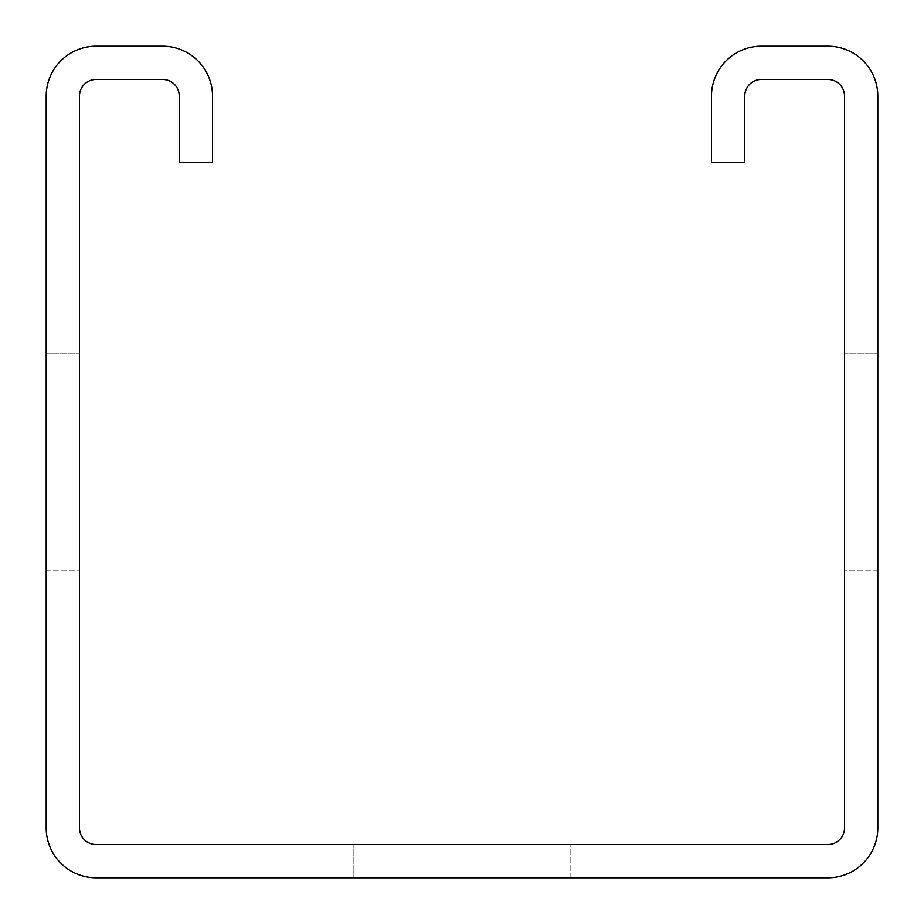 <?xml version="1.0" encoding="UTF-8"?>
<svg xmlns="http://www.w3.org/2000/svg" width="924" height="924" viewBox="0 0 924 924"><rect width="100%" height="100%" fill="white"/><g stroke="black" fill="none" stroke-linecap="round" stroke-linejoin="round"><path stroke-width="0.69" stroke-dasharray="4.62 3.46" d="M711.48 96.096L711.48 162.624L744.744 162.624L744.744 96.096A16.632 16.632 0 0 1 761.376 79.464L827.904 79.464A16.632 16.632 0 0 1 844.536 96.096L844.536 827.904A16.632 16.632 0 0 1 827.904 844.536L96.096 844.536A16.632 16.632 0 0 1 79.464 827.904L79.464 96.096A16.632 16.632 0 0 1 96.096 79.464L162.624 79.464A16.632 16.632 0 0 1 179.256 96.096L179.256 162.624L212.52 162.624L212.52 96.096A49.896 49.896 0 0 0 162.624 46.2L96.096 46.2A49.896 49.896 0 0 0 46.2 96.096L46.2 827.904A49.896 49.896 0 0 0 96.096 877.8L827.904 877.8A49.896 49.896 0 0 0 877.8 827.904L877.8 96.096A49.896 49.896 0 0 0 827.904 46.2L761.376 46.2A49.896 49.896 0 0 0 711.48 96.096M877.8 570.108L877.8 353.892L877.8 570.108L877.8 353.892L877.8 570.108L877.8 353.892L877.8 570.108L877.8 353.892L877.8 570.108L877.8 353.892L877.8 570.108L877.8 353.892L877.8 570.108L877.8 353.892L877.8 570.108L877.8 353.892L877.8 570.108L877.8 353.892L877.8 570.108L877.8 353.892L877.8 570.108L877.8 353.892L877.8 570.108L877.8 353.892L877.8 570.108L877.8 353.892L877.8 570.108L877.8 353.892L877.8 570.108L877.8 353.892L877.8 570.108L877.8 353.892L877.8 570.108L877.8 353.892L877.8 570.108L877.8 353.892L877.8 570.108L877.8 353.892L877.8 570.108L877.8 353.892L877.8 570.108L877.8 353.892L877.8 570.108L877.8 353.892L877.8 570.108L877.8 353.892L877.8 570.108L877.8 353.892L877.8 570.108L877.8 353.892L877.8 570.108L877.8 353.892L877.8 570.108L877.8 353.892L877.8 570.108L877.8 353.892L877.8 570.108L877.8 353.892L877.8 570.108L877.8 353.892L877.8 570.108L877.8 353.892L877.8 570.108L877.8 353.892L877.8 570.108L877.8 353.892L877.8 570.108L877.8 353.892L877.8 570.108L877.8 353.892L877.8 570.108L877.8 353.892L877.8 570.108L877.8 353.892L877.8 570.108L877.8 353.892L877.8 570.108L877.8 353.892L877.8 570.108L877.8 353.892L877.8 570.108L877.8 353.892L877.8 570.108L877.8 353.892L877.8 570.108L877.8 353.892L877.8 570.108L877.8 353.892L877.8 570.108L877.8 353.892L877.8 570.108L877.8 353.892L877.8 570.108L877.8 353.892L877.8 570.108L877.8 353.892L877.8 570.108L877.8 353.892L877.8 570.108L877.8 353.892L877.8 570.108L877.8 353.892L877.8 570.108L877.8 353.892L877.8 570.108L877.8 353.892L877.8 570.108L877.8 353.892L877.8 570.108L877.8 353.892L877.8 570.108L877.8 353.892L877.8 570.108L877.8 353.892L877.8 570.108L877.8 353.892L877.8 570.108L877.8 353.892L877.8 570.108L877.8 353.892L877.8 570.108L844.536 570.108L844.536 353.892L844.536 570.108L844.536 353.892L844.536 570.108L844.536 353.892L844.536 570.108L844.536 353.892L844.536 570.108L844.536 353.892L844.536 570.108L844.536 353.892L844.536 570.108L844.536 353.892L844.536 570.108L844.536 353.892L844.536 570.108L844.536 353.892L844.536 570.108L844.536 353.892L844.536 570.108L844.536 353.892L844.536 570.108L844.536 353.892L844.536 570.108L844.536 353.892L844.536 570.108L844.536 353.892L844.536 570.108L844.536 353.892L844.536 570.108L844.536 353.892L844.536 570.108L844.536 353.892L844.536 570.108L844.536 353.892L844.536 570.108L844.536 353.892L844.536 570.108L844.536 353.892L844.536 570.108L844.536 353.892L844.536 570.108L844.536 353.892L844.536 570.108L844.536 353.892L844.536 570.108L844.536 353.892L844.536 570.108L844.536 353.892L844.536 570.108L844.536 353.892L844.536 570.108L844.536 353.892L844.536 570.108L844.536 353.892L844.536 570.108L844.536 353.892L844.536 570.108L844.536 353.892L844.536 570.108L844.536 353.892L844.536 570.108L844.536 353.892L844.536 570.108L844.536 353.892L844.536 570.108L844.536 353.892L844.536 570.108L844.536 353.892L844.536 570.108L844.536 353.892L844.536 570.108L844.536 353.892L844.536 570.108L844.536 353.892L844.536 570.108L844.536 353.892L844.536 570.108L844.536 353.892L844.536 570.108L844.536 353.892L844.536 570.108L844.536 353.892L844.536 570.108L844.536 353.892L844.536 570.108L844.536 353.892L844.536 570.108L844.536 353.892L844.536 570.108L844.536 353.892L844.536 570.108L844.536 353.892L844.536 570.108L844.536 353.892L844.536 570.108L844.536 353.892L844.536 570.108L844.536 353.892L844.536 570.108L844.536 353.892L844.536 570.108L844.536 353.892L844.536 570.108L844.536 353.892L844.536 570.108L844.536 353.892L844.536 570.108L844.536 353.892L844.536 570.108L844.536 353.892L844.536 570.108L844.536 353.892L844.536 570.108L844.536 353.892L844.536 570.108L844.536 353.892L844.536 570.108L844.536 353.892L844.536 570.108L877.8 570.108M570.108 877.8L353.892 877.8L570.108 877.8L353.892 877.8L570.108 877.8L353.892 877.8L570.108 877.8L353.892 877.8L570.108 877.8L353.892 877.8L570.108 877.8L353.892 877.8L570.108 877.8L353.892 877.8L570.108 877.8L353.892 877.8L570.108 877.8L353.892 877.8L570.108 877.8L353.892 877.8L570.108 877.8L353.892 877.8L570.108 877.8L353.892 877.8L570.108 877.8L353.892 877.8L570.108 877.8L353.892 877.8L570.108 877.8L353.892 877.8L570.108 877.8L353.892 877.8L570.108 877.8L353.892 877.8L570.108 877.8L353.892 877.8L570.108 877.8L353.892 877.8L570.108 877.8L353.892 877.8L570.108 877.8L353.892 877.8L570.108 877.8L353.892 877.8L570.108 877.8L353.892 877.8L570.108 877.8L353.892 877.8L570.108 877.8L353.892 877.8L570.108 877.8L353.892 877.8L570.108 877.8L353.892 877.8L570.108 877.8L353.892 877.8L570.108 877.8L353.892 877.8L570.108 877.8L353.892 877.8L570.108 877.8L353.892 877.8L570.108 877.8L353.892 877.8L570.108 877.8L353.892 877.8L570.108 877.8L353.892 877.8L570.108 877.8L353.892 877.8L570.108 877.8L353.892 877.8L570.108 877.8L353.892 877.8L570.108 877.8L353.892 877.8L570.108 877.8L353.892 877.8L570.108 877.8L353.892 877.8L570.108 877.8L353.892 877.8L570.108 877.8L353.892 877.8L570.108 877.8L353.892 877.8L570.108 877.8L353.892 877.8L570.108 877.8L353.892 877.8L570.108 877.8L353.892 877.8L570.108 877.8L353.892 877.8L570.108 877.8L353.892 877.8L570.108 877.8L353.892 877.8L570.108 877.8L353.892 877.8L570.108 877.8L353.892 877.8L570.108 877.8L353.892 877.8L570.108 877.8L353.892 877.8L570.108 877.8L353.892 877.8L570.108 877.8L353.892 877.8L570.108 877.8L353.892 877.8L570.108 877.8L353.892 877.8L570.108 877.8L353.892 877.8L570.108 877.8L353.892 877.8L570.108 877.8L353.892 877.8L570.108 877.8L570.108 844.536L353.892 844.536L570.108 844.536L353.892 844.536L570.108 844.536L353.892 844.536L570.108 844.536L353.892 844.536L570.108 844.536L353.892 844.536L570.108 844.536L353.892 844.536L570.108 844.536L353.892 844.536L570.108 844.536L353.892 844.536L570.108 844.536L353.892 844.536L570.108 844.536L353.892 844.536L570.108 844.536L353.892 844.536L570.108 844.536L353.892 844.536L570.108 844.536L353.892 844.536L570.108 844.536L353.892 844.536L570.108 844.536L353.892 844.536L570.108 844.536L353.892 844.536L570.108 844.536L353.892 844.536L570.108 844.536L353.892 844.536L570.108 844.536L353.892 844.536L570.108 844.536L353.892 844.536L570.108 844.536L353.892 844.536L570.108 844.536L353.892 844.536L570.108 844.536L353.892 844.536L570.108 844.536L353.892 844.536L570.108 844.536L353.892 844.536L570.108 844.536L353.892 844.536L570.108 844.536L353.892 844.536L570.108 844.536L353.892 844.536L570.108 844.536L353.892 844.536L570.108 844.536L353.892 844.536L570.108 844.536L353.892 844.536L570.108 844.536L353.892 844.536L570.108 844.536L353.892 844.536L570.108 844.536L353.892 844.536L570.108 844.536L353.892 844.536L570.108 844.536L353.892 844.536L570.108 844.536L353.892 844.536L570.108 844.536L353.892 844.536L570.108 844.536L353.892 844.536L570.108 844.536L353.892 844.536L570.108 844.536L353.892 844.536L570.108 844.536L353.892 844.536L570.108 844.536L353.892 844.536L570.108 844.536L353.892 844.536L570.108 844.536L353.892 844.536L570.108 844.536L353.892 844.536L570.108 844.536L353.892 844.536L570.108 844.536L353.892 844.536L570.108 844.536L353.892 844.536L570.108 844.536L353.892 844.536L570.108 844.536L353.892 844.536L570.108 844.536L353.892 844.536L570.108 844.536L353.892 844.536L570.108 844.536L353.892 844.536L570.108 844.536L353.892 844.536L570.108 844.536L353.892 844.536L570.108 844.536L353.892 844.536L570.108 844.536L353.892 844.536L570.108 844.536L353.892 844.536L570.108 844.536L353.892 844.536L570.108 844.536L570.108 877.8M46.2 570.108L46.2 353.892L46.2 570.108L46.2 353.892L46.2 570.108L46.2 353.892L46.2 570.108L46.2 353.892L46.2 570.108L46.2 353.892L46.2 570.108L46.2 353.892L46.2 570.108L46.2 353.892L46.2 570.108L46.2 353.892L46.2 570.108L46.2 353.892L46.2 570.108L46.2 353.892L46.2 570.108L46.2 353.892L46.2 570.108L46.2 353.892L46.2 570.108L46.2 353.892L46.2 570.108L46.2 353.892L46.2 570.108L46.2 353.892L46.2 570.108L46.2 353.892L46.2 570.108L46.2 353.892L46.2 570.108L46.2 353.892L46.2 570.108L46.2 353.892L46.2 570.108L46.2 353.892L46.2 570.108L46.2 353.892L46.2 570.108L46.2 353.892L46.2 570.108L46.2 353.892L46.2 570.108L46.2 353.892L46.2 570.108L46.2 353.892L46.2 570.108L46.2 353.892L46.2 570.108L46.2 353.892L46.2 570.108L46.2 353.892L46.2 570.108L46.2 353.892L46.2 570.108L46.2 353.892L46.2 570.108L46.2 353.892L46.2 570.108L46.2 353.892L46.2 570.108L46.2 353.892L46.2 570.108L46.2 353.892L46.2 570.108L46.2 353.892L46.2 570.108L46.2 353.892L46.2 570.108L46.2 353.892L46.2 570.108L46.2 353.892L46.2 570.108L46.2 353.892L46.2 570.108L46.2 353.892L46.2 570.108L46.2 353.892L46.2 570.108L46.2 353.892L46.2 570.108L46.2 353.892L46.2 570.108L46.2 353.892L46.2 570.108L46.2 353.892L46.2 570.108L46.2 353.892L46.2 570.108L46.2 353.892L46.2 570.108L46.2 353.892L46.2 570.108L46.2 353.892L46.2 570.108L46.2 353.892L46.2 570.108L46.2 353.892L46.2 570.108L46.2 353.892L46.2 570.108L46.2 353.892L46.2 570.108L46.2 353.892L46.2 570.108L46.2 353.892L46.2 570.108L46.2 353.892L46.2 570.108L46.2 353.892L46.2 570.108L46.2 353.892L46.2 570.108L46.2 353.892L46.2 570.108L46.2 353.892L46.2 570.108L79.464 570.108L79.464 353.892L79.464 570.108L79.464 353.892L79.464 570.108L79.464 353.892L79.464 570.108L79.464 353.892L79.464 570.108L79.464 353.892L79.464 570.108L79.464 353.892L79.464 570.108L79.464 353.892L79.464 570.108L79.464 353.892L79.464 570.108L79.464 353.892L79.464 570.108L79.464 353.892L79.464 570.108L79.464 353.892L79.464 570.108L79.464 353.892L79.464 570.108L79.464 353.892L79.464 570.108L79.464 353.892L79.464 570.108L79.464 353.892L79.464 570.108L79.464 353.892L79.464 570.108L79.464 353.892L79.464 570.108L79.464 353.892L79.464 570.108L79.464 353.892L79.464 570.108L79.464 353.892L79.464 570.108L79.464 353.892L79.464 570.108L79.464 353.892L79.464 570.108L79.464 353.892L79.464 570.108L79.464 353.892L79.464 570.108L79.464 353.892L79.464 570.108L79.464 353.892L79.464 570.108L79.464 353.892L79.464 570.108L79.464 353.892L79.464 570.108L79.464 353.892L79.464 570.108L79.464 353.892L79.464 570.108L79.464 353.892L79.464 570.108L79.464 353.892L79.464 570.108L79.464 353.892L79.464 570.108L79.464 353.892L79.464 570.108L79.464 353.892L79.464 570.108L79.464 353.892L79.464 570.108L79.464 353.892L79.464 570.108L79.464 353.892L79.464 570.108L79.464 353.892L79.464 570.108L79.464 353.892L79.464 570.108L79.464 353.892L79.464 570.108L79.464 353.892L79.464 570.108L79.464 353.892L79.464 570.108L79.464 353.892L79.464 570.108L79.464 353.892L79.464 570.108L79.464 353.892L79.464 570.108L79.464 353.892L79.464 570.108L79.464 353.892L79.464 570.108L79.464 353.892L79.464 570.108L79.464 353.892L79.464 570.108L79.464 353.892L79.464 570.108L79.464 353.892L79.464 570.108L79.464 353.892L79.464 570.108L79.464 353.892L79.464 570.108L79.464 353.892L79.464 570.108L79.464 353.892L79.464 570.108L79.464 353.892L79.464 570.108L79.464 353.892L79.464 570.108L79.464 353.892L79.464 570.108L79.464 353.892L79.464 570.108L46.2 570.108M46.2 353.892L79.464 353.892L46.2 353.892M353.892 877.8L353.892 844.536L353.892 877.8M877.8 353.892L844.536 353.892L877.8 353.892"/><path stroke-width="1.39" d="M711.48 96.096L711.48 162.624L744.744 162.624L744.744 96.096A16.632 16.632 0 0 1 761.376 79.464L827.904 79.464A16.632 16.632 0 0 1 844.536 96.096L844.536 827.904A16.632 16.632 0 0 1 827.904 844.536L96.096 844.536A16.632 16.632 0 0 1 79.464 827.904L79.464 96.096A16.632 16.632 0 0 1 96.096 79.464L162.624 79.464A16.632 16.632 0 0 1 179.256 96.096L179.256 162.624L212.52 162.624L212.52 96.096A49.896 49.896 0 0 0 162.624 46.2L96.096 46.2A49.896 49.896 0 0 0 46.2 96.096L46.2 827.904A49.896 49.896 0 0 0 96.096 877.8L827.904 877.8A49.896 49.896 0 0 0 877.8 827.904L877.8 96.096A49.896 49.896 0 0 0 827.904 46.2L761.376 46.2A49.896 49.896 0 0 0 711.48 96.096"/></g></svg>

